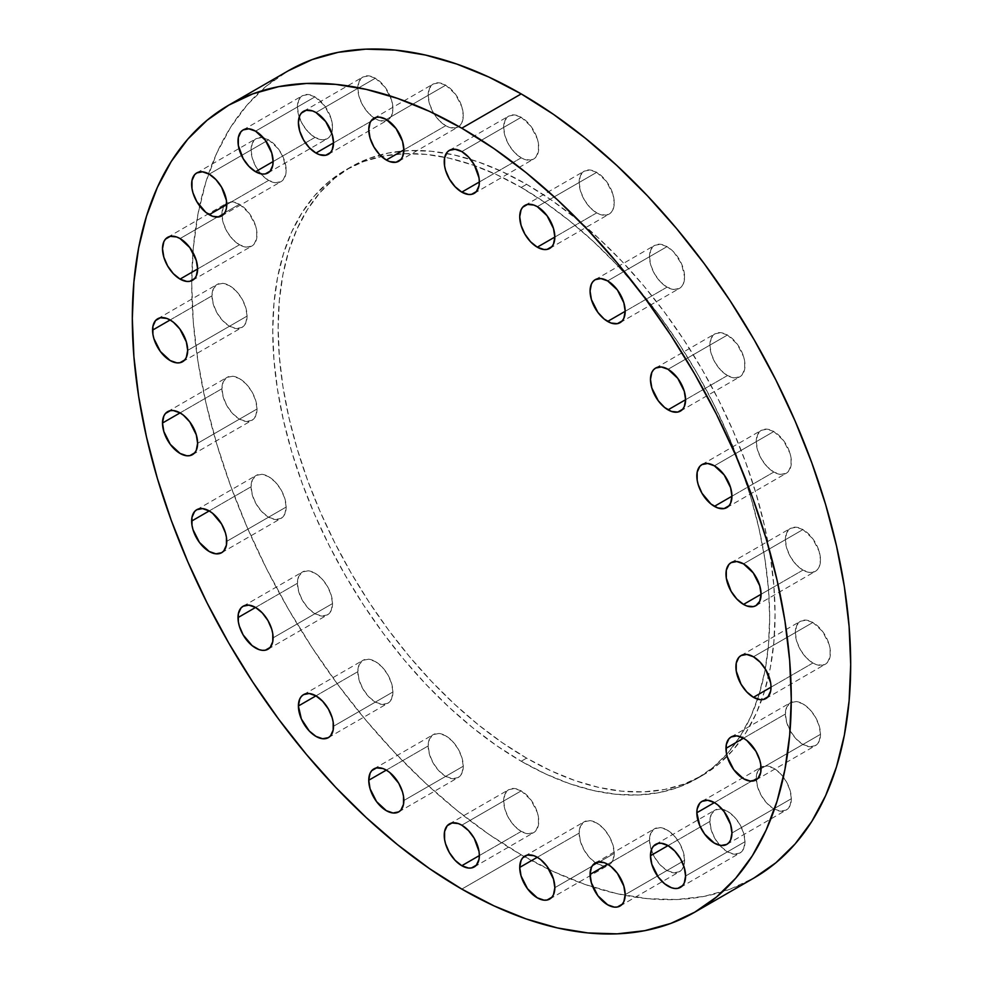 <?xml version="1.0" encoding="UTF-8"?>
<svg xmlns="http://www.w3.org/2000/svg" width="983" height="983" viewBox="0 0 983 983"><rect width="100%" height="100%" fill="white"/><g stroke="black" fill="none" stroke-linecap="round" stroke-linejoin="round"><path stroke-width="0.74" stroke-dasharray="4.92 3.69" d="M239.471 244.792L197.62 268.961L239.471 244.792L246.192 247.126L251.894 246.02L254.069 244.214L256.698 238.414L256.698 230.513L255.691 226.127L249.227 213.299L239.471 204.255A24.821 14.327 -120 0 0 227.061 203.026A24.821 14.327 -120 0 0 223.252 222.92A24.821 14.327 -120 0 0 239.471 244.792A24.821 14.327 -120 0 0 251.894 246.02A24.821 14.327 -120 0 0 255.691 226.127A24.821 14.327 -120 0 0 239.471 204.255L232.762 201.92L227.061 203.026L223.252 207.401L221.925 214.392L223.252 222.92L227.061 231.693L232.762 239.373L239.471 244.792M180.061 238.562L239.471 204.255L180.061 238.562M268.617 180.393L226.754 204.562L268.617 180.393L275.326 182.727L281.027 181.622L283.215 179.803L285.832 174.016L286.164 170.256L283.215 157.28L278.361 148.9L268.617 139.844A24.821 14.327 -120 0 0 256.207 138.615A24.821 14.327 -120 0 0 252.398 158.509A24.821 14.327 -120 0 0 268.617 180.393A24.821 14.327 -120 0 0 281.027 181.622A24.821 14.327 -120 0 0 284.837 161.728A24.821 14.327 -120 0 0 268.617 139.844L261.896 137.509L256.207 138.615L252.398 143.002L251.058 149.981L252.398 158.509L256.207 167.282L261.896 174.962L268.617 180.393M209.195 174.151L268.617 139.844L209.195 174.151M314.965 137.399L273.102 161.568L314.965 137.399L321.687 139.733L324.722 139.611L329.563 136.821L331.185 134.253L332.524 127.262L331.185 118.734L324.722 105.906L314.965 96.862A24.821 14.327 -120 0 0 302.555 95.634A24.821 14.327 -120 0 0 298.746 115.527A24.821 14.327 -120 0 0 314.965 137.399A24.821 14.327 -120 0 0 327.376 138.628A24.821 14.327 -120 0 0 331.185 118.734A24.821 14.327 -120 0 0 314.965 96.862L308.244 94.528L302.555 95.634L298.746 100.008L297.407 106.987L298.746 115.527L302.555 124.288L308.244 131.98L314.965 137.399M255.555 131.157L314.965 96.862L255.555 131.157M375.371 118.746L333.507 142.916L375.371 118.746L378.799 120.344L385.127 120.97L389.968 118.169L391.59 115.601L392.93 108.609L391.59 100.082L385.127 87.254L375.371 78.21A24.821 14.327 -120 0 0 362.96 76.981A24.821 14.327 -120 0 0 359.151 96.875A24.821 14.327 -120 0 0 375.371 118.746A24.821 14.327 -120 0 0 387.781 119.975A24.821 14.327 -120 0 0 391.59 100.082A24.821 14.327 -120 0 0 375.371 78.21L368.65 75.875L362.96 76.981L359.151 81.356L357.812 88.347L359.151 96.875L362.96 105.648L368.65 113.328L375.371 118.746M315.961 112.517L375.371 78.21L315.961 112.517M445.717 125.713L403.853 149.883L445.717 125.713L449.145 127.311L455.473 127.937L460.314 125.136L461.936 122.568L463.276 115.589L461.936 107.049L455.473 94.221L445.717 85.177A24.821 14.327 -120 0 0 433.306 83.948A24.821 14.327 -120 0 0 429.497 103.842A24.821 14.327 -120 0 0 445.717 125.713A24.821 14.327 -120 0 0 458.127 126.942A24.821 14.327 -120 0 0 461.936 107.049A24.821 14.327 -120 0 0 445.717 85.177L438.996 82.842L433.306 83.948L429.497 88.323L428.158 95.314L429.497 103.842L433.306 112.615L438.996 120.295L445.717 125.713M386.307 119.484L445.717 85.177L386.307 119.484M521.211 157.821L479.348 181.99L521.211 157.821L524.627 159.418L530.955 160.045L535.809 157.243L538.426 151.456L538.426 143.543L537.431 139.156L530.955 126.328L521.211 117.284A24.821 14.327 -120 0 0 508.789 116.055A24.821 14.327 -120 0 0 504.992 135.949A24.821 14.327 -120 0 0 521.211 157.821A24.821 14.327 -120 0 0 533.622 159.049A24.821 14.327 -120 0 0 537.431 139.168A24.821 14.327 -120 0 0 521.211 117.284L514.49 114.95L508.789 116.055L504.992 120.43L503.652 127.421L504.992 135.949L508.789 144.722L514.49 152.402L521.211 157.821M461.789 151.591L521.211 117.284L461.789 151.591M596.693 212.881L554.842 237.05L596.693 212.881L600.121 214.478L606.45 215.105L611.291 212.303L612.913 209.735L614.252 202.756L612.913 194.216L606.45 181.388L596.693 172.344A24.821 14.327 -120 0 0 584.283 171.116A24.821 14.327 -120 0 0 580.474 191.009A24.821 14.327 -120 0 0 596.693 212.881A24.821 14.327 -120 0 0 609.104 214.11A24.821 14.327 -120 0 0 612.913 194.216A24.821 14.327 -120 0 0 596.693 172.344L589.984 170.01L584.283 171.116L580.474 175.49L579.147 182.482L580.474 191.009L584.283 199.782L589.984 207.462L596.693 212.881M537.283 206.651L596.693 172.344L537.283 206.651M667.039 287.147L625.188 311.316L667.039 287.147L673.76 289.481L679.45 288.375L681.637 286.557L683.259 283.989L684.598 277.009L681.637 264.034L673.76 252.029L667.039 246.61A24.821 14.327 -120 0 0 654.629 245.369A24.821 14.327 -120 0 0 650.82 265.263A24.821 14.327 -120 0 0 667.039 287.147A24.821 14.327 -120 0 0 679.45 288.375A24.821 14.327 -120 0 0 683.259 268.482A24.821 14.327 -120 0 0 667.039 246.61L660.33 244.263L654.629 245.369L650.82 249.756L649.493 256.735L650.82 265.263L654.629 274.036L660.33 281.728L667.039 287.147M607.629 280.905L667.039 246.61L607.629 280.905M727.445 375.543L685.593 399.712L727.445 375.543L734.166 377.877L739.867 376.772L742.042 374.965L744.672 369.166L744.672 361.252L743.664 356.878L737.201 344.05L727.445 335.006A24.821 14.327 -120 0 0 715.034 333.778A24.821 14.327 -120 0 0 711.225 353.671A24.821 14.327 -120 0 0 727.445 375.543A24.821 14.327 -120 0 0 739.867 376.772A24.821 14.327 -120 0 0 743.664 356.878A24.821 14.327 -120 0 0 727.445 335.006L720.736 332.672L715.034 333.778L711.225 338.152L709.898 345.144L711.225 353.671L715.034 362.444L720.736 370.124L727.445 375.543M668.035 369.301L727.445 335.006L668.035 369.301M773.805 472.061L731.942 496.218L773.805 472.061L780.514 474.396L786.216 473.29L788.391 471.471L791.02 465.684L791.02 457.771L790.025 453.396L783.549 440.568L773.805 431.512A24.821 14.327 -120 0 0 761.383 430.284A24.821 14.327 -120 0 0 757.586 450.177A24.821 14.327 -120 0 0 773.805 472.061A24.821 14.327 -120 0 0 786.216 473.29A24.821 14.327 -120 0 0 790.025 453.396A24.821 14.327 -120 0 0 773.805 431.512L767.084 429.178L761.383 430.284L757.586 434.67L756.246 441.65L757.586 450.177L761.383 458.95L767.084 466.63L773.805 472.061M714.383 465.819L773.805 431.512L714.383 465.819M802.939 570.103L761.075 594.273L802.939 570.103L809.66 572.438L812.695 572.315L817.537 569.526L819.158 566.958L820.498 559.966L819.158 551.438L812.695 538.61L802.939 529.567A24.821 14.327 -120 0 0 790.529 528.338A24.821 14.327 -120 0 0 786.719 548.231A24.821 14.327 -120 0 0 802.939 570.103A24.821 14.327 -120 0 0 815.349 571.332A24.821 14.327 -120 0 0 819.158 551.438A24.821 14.327 -120 0 0 802.939 529.567L796.218 527.232L790.529 528.338L786.719 532.712L785.38 539.704L786.719 548.231L790.529 557.005L796.218 564.684L802.939 570.103M743.529 563.873L802.939 529.567L743.529 563.873M812.88 663.009L771.016 687.178L812.88 663.009L816.308 664.606L822.636 665.233L827.477 662.431L830.094 656.632L830.094 648.731L829.099 644.344L822.636 631.516L812.88 622.472A24.821 14.327 -120 0 0 800.469 621.244A24.821 14.327 -120 0 0 796.66 641.137A24.821 14.327 -120 0 0 812.88 663.009A24.821 14.327 -120 0 0 825.29 664.238A24.821 14.327 -120 0 0 829.099 644.344A24.821 14.327 -120 0 0 812.88 622.472L806.158 620.138L800.469 621.244L796.66 625.618L795.321 632.61L796.66 641.137L800.469 649.91L806.158 657.59L812.88 663.009M753.457 656.779L812.88 622.472L753.457 656.779M820.498 734.313L761.075 768.608L820.498 734.313L819.158 725.786L815.349 717.012L809.66 709.321L802.939 703.902L796.218 701.567L790.529 702.673L786.719 707.047L785.38 714.039A24.821 14.327 -120 0 0 796.218 739.019A24.821 14.327 -120 0 0 815.349 745.667A24.821 14.327 -120 0 0 820.498 734.313A24.821 14.327 -120 0 0 809.66 709.321A24.821 14.327 -120 0 0 790.529 702.673A24.821 14.327 -120 0 0 785.38 714.039L786.719 722.566L790.529 731.34L796.218 739.019L802.939 744.438L809.66 746.773L815.349 745.667L819.158 741.293L820.498 734.313M743.529 738.208L785.38 714.039L743.529 738.208M791.352 798.712L731.942 833.019L791.352 798.712L790.025 790.185L786.216 781.411L780.514 773.732L773.805 768.313L767.084 765.978L761.383 767.084L757.586 771.458L756.246 778.45A24.821 14.327 -120 0 0 767.084 803.43A24.821 14.327 -120 0 0 786.216 810.078A24.821 14.327 -120 0 0 791.352 798.712A24.821 14.327 -120 0 0 780.514 773.732A24.821 14.327 -120 0 0 761.383 767.084A24.821 14.327 -120 0 0 756.246 778.45L757.586 786.978L761.383 795.751L767.084 803.43L773.805 808.849L780.514 811.184L786.216 810.078L790.025 805.704L791.352 798.712M714.383 802.607L756.246 778.45L714.383 802.607M745.003 841.706L685.593 876.013L745.003 841.706L743.664 833.179L739.867 824.405L734.166 816.726L727.445 811.294L720.736 808.96L715.034 810.066L711.225 814.452L709.898 821.432A24.821 14.327 -120 0 0 720.736 846.424A24.821 14.327 -120 0 0 739.867 853.072A24.821 14.327 -120 0 0 745.003 841.706A24.821 14.327 -120 0 0 734.166 816.726A24.821 14.327 -120 0 0 715.034 810.066A24.821 14.327 -120 0 0 709.898 821.432L711.225 829.959L715.034 838.732L720.736 846.424L727.445 851.843L734.166 854.178L739.867 853.072L743.664 848.685L745.003 841.706M668.035 845.601L709.898 821.432L668.035 845.601M684.598 860.346L625.188 894.653L684.598 860.346L683.259 851.819L679.45 843.045L673.76 835.366L667.039 829.947L660.33 827.612L654.629 828.718L650.82 833.092L649.493 840.084A24.821 14.327 -120 0 0 660.33 865.065A24.821 14.327 -120 0 0 679.45 871.712A24.821 14.327 -120 0 0 684.598 860.346A24.821 14.327 -120 0 0 673.76 835.366A24.821 14.327 -120 0 0 654.629 828.718A24.821 14.327 -120 0 0 649.493 840.084L650.82 848.612L654.629 857.385L660.33 865.065L667.039 870.483L673.76 872.818L679.45 871.712L683.259 867.338L684.598 860.346M607.629 864.254L649.493 840.084L607.629 864.254M247.089 316.084L187.679 350.39L247.089 316.084L245.75 307.556L241.953 298.783L236.252 291.103L229.543 285.684L222.822 283.35L217.12 284.456L213.323 288.83L211.984 295.822A24.821 14.327 -120 0 0 222.822 320.802A24.821 14.327 -120 0 0 241.953 327.45A24.821 14.327 -120 0 0 247.089 316.084A24.821 14.327 -120 0 0 236.252 291.103A24.821 14.327 -120 0 0 217.12 284.456A24.821 14.327 -120 0 0 211.984 295.822L213.323 304.349L217.12 313.122L222.822 320.802L229.543 326.221L236.252 328.555L241.953 327.45L245.75 323.075L247.089 316.084M170.12 319.991L211.984 295.822L170.12 319.991M257.03 409.002L197.62 443.296L257.03 409.002L255.691 400.462L251.894 391.689L246.192 384.009L239.471 378.59L232.762 376.256L227.061 377.361L223.252 381.736L221.925 388.727A24.821 14.327 -120 0 0 232.762 413.708A24.821 14.327 -120 0 0 251.894 420.355A24.821 14.327 -120 0 0 257.03 409.002A24.821 14.327 -120 0 0 246.192 384.009A24.821 14.327 -120 0 0 227.061 377.361A24.821 14.327 -120 0 0 221.925 388.727L223.252 397.255L227.061 406.028L232.762 413.708L239.471 419.127L246.192 421.461L251.894 420.355L255.691 415.981L257.03 409.002M180.061 412.897L221.925 388.727L180.061 412.897M286.164 507.044L226.754 541.35L286.164 507.044L284.837 498.516L281.027 489.743L275.326 482.063L268.617 476.644L261.896 474.31L256.207 475.416L252.398 479.79L251.058 486.782A24.821 14.327 -120 0 0 261.896 511.762A24.821 14.327 -120 0 0 281.027 518.41A24.821 14.327 -120 0 0 286.164 507.044A24.821 14.327 -120 0 0 275.326 482.063A24.821 14.327 -120 0 0 256.207 475.416A24.821 14.327 -120 0 0 251.058 486.782L252.398 495.309L256.207 504.082L261.896 511.762L268.617 517.181L275.326 519.515L281.027 518.41L284.837 514.035L286.164 507.044M209.195 510.939L251.058 486.782L209.195 510.939M332.524 603.562L273.102 637.856L332.524 603.562L331.185 595.034L327.376 586.261L321.687 578.582L314.965 573.15L308.244 570.816L302.555 571.922L298.746 576.308L297.407 583.288A24.821 14.327 -120 0 0 308.244 608.268A24.821 14.327 -120 0 0 327.376 614.928A24.821 14.327 -120 0 0 332.524 603.562A24.821 14.327 -120 0 0 321.687 578.582A24.821 14.327 -120 0 0 302.555 571.922A24.821 14.327 -120 0 0 297.407 583.288L298.746 591.815L302.555 600.588L308.244 608.268L314.965 613.699L321.687 616.034L327.376 614.928L331.185 610.541L332.524 603.562M255.555 607.457L297.407 583.288L255.555 607.457M392.93 691.958L333.507 726.265L392.93 691.958L391.59 683.431L387.781 674.657L382.092 666.978L375.371 661.559L368.65 659.212L362.96 660.318L359.151 664.705L357.812 671.684A24.821 14.327 -120 0 0 368.65 696.677A24.821 14.327 -120 0 0 387.781 703.324A24.821 14.327 -120 0 0 392.93 691.958A24.821 14.327 -120 0 0 382.092 666.978A24.821 14.327 -120 0 0 362.96 660.318A24.821 14.327 -120 0 0 357.812 671.684L359.151 680.211L362.96 688.985L368.65 696.677L375.371 702.095L382.092 704.43L387.781 703.324L391.59 698.938L392.93 691.958M315.961 695.853L357.812 671.684L315.961 695.853M463.276 766.212L403.853 800.518L463.276 766.212L461.936 757.684L458.127 748.911L452.438 741.231L445.717 735.812L438.996 733.478L433.306 734.584L429.497 738.958L428.158 745.95A24.821 14.327 -120 0 0 438.996 770.93A24.821 14.327 -120 0 0 458.127 777.578A24.821 14.327 -120 0 0 463.276 766.212A24.821 14.327 -120 0 0 452.438 741.231A24.821 14.327 -120 0 0 433.306 734.584A24.821 14.327 -120 0 0 428.158 745.95L429.497 754.477L433.306 763.25L438.996 770.93L445.717 776.349L452.438 778.683L458.127 777.578L461.936 773.203L463.276 766.212M386.307 770.119L428.158 745.95L386.307 770.119M614.252 853.379L554.842 887.686L614.252 853.379L612.913 844.852L609.104 836.078L603.415 828.399L596.693 822.98L589.984 820.645L584.283 821.751L580.474 826.125L579.147 833.117A24.821 14.327 -120 0 0 589.984 858.098A24.821 14.327 -120 0 0 609.104 864.745A24.821 14.327 -120 0 0 614.252 853.379A24.821 14.327 -120 0 0 603.415 828.399A24.821 14.327 -120 0 0 584.283 821.751A24.821 14.327 -120 0 0 579.147 833.117L580.474 841.645L584.283 850.418L589.984 858.098L596.693 863.516L603.415 865.851L609.104 864.745L612.913 860.371L614.252 853.379M537.283 857.287L579.147 833.117L537.283 857.287M521.211 831.409L479.348 855.579L521.211 831.409L527.92 833.744L533.622 832.638L535.809 830.832L538.426 825.032L538.426 817.131L537.431 812.744L530.955 799.916L521.211 790.873A24.821 14.327 -120 0 0 508.789 789.644A24.821 14.327 -120 0 0 504.992 809.537A24.821 14.327 -120 0 0 521.211 831.409A24.821 14.327 -120 0 0 533.622 832.638A24.821 14.327 -120 0 0 537.431 812.744A24.821 14.327 -120 0 0 521.211 790.873L514.49 788.538L508.789 789.644L504.992 794.018L503.652 801.01L504.992 809.537L508.789 818.311L514.49 825.99L521.211 831.409M461.789 825.179L521.211 790.873L461.789 825.179M526.605 184.337L521.211 187.446A351.373 202.867 60 0 1 757.61 699.134A351.373 202.867 60 0 1 726.646 754.317A351.373 202.867 60 0 1 696.898 778.647A351.373 202.867 60 0 1 521.211 761.247L526.605 758.126A351.373 202.867 -120 0 0 702.292 775.526A351.373 202.867 -120 0 0 756.16 493.97A351.373 202.867 -120 0 0 526.605 184.337A351.373 202.867 -120 0 0 350.919 166.926A351.373 202.867 -120 0 0 297.063 448.494A351.373 202.867 -120 0 0 526.605 758.126L521.211 761.247L545.565 773.928L569.673 783.721L593.327 790.529L616.292 794.301L638.336 794.989L659.249 792.593L678.823 787.125L696.898 778.647L713.265 767.244L727.789 753.015L740.334 736.095L750.754 716.668L758.974 694.895L764.897 671.008L768.473 645.229L769.664 617.791L768.473 588.989L764.897 559.069L758.974 528.338L750.754 497.091L740.334 465.61L727.789 434.228L713.265 403.227L696.898 372.913L678.823 343.571L659.249 315.494L638.336 288.953L616.292 264.181L593.327 241.449L569.673 220.954L545.565 202.891L521.211 187.446L496.857 174.777L472.737 164.984L449.084 158.165L426.131 154.392L404.087 153.704L383.173 156.113L363.587 161.568L345.524 170.047L329.145 181.462L314.621 195.691L302.088 212.598L291.656 232.025L283.448 253.798L277.525 277.685L273.95 303.477L272.746 330.902L273.95 359.717L277.525 389.624L283.448 420.355L291.656 451.615L302.088 483.083L314.621 514.465L329.145 545.467L345.524 575.78L363.587 605.123L383.173 633.199L404.087 659.753L426.131 684.512L449.084 707.256L472.737 727.752L496.857 745.802L521.211 761.247A351.373 202.867 60 0 1 291.656 451.615A351.373 202.867 60 0 1 345.524 170.047A351.373 202.867 60 0 1 381.478 156.444A351.373 202.867 60 0 1 444.734 157.231A351.373 202.867 60 0 1 521.211 187.446L526.605 184.337L550.959 199.77L575.08 217.833L598.733 238.328L621.686 261.06L643.73 285.832L664.643 312.373L684.229 340.462L702.292 369.792L718.671 400.106L733.195 431.107L745.728 462.501L756.16 493.97L764.369 525.217L770.291 555.948L773.867 585.868L775.071 614.682L773.867 642.108L770.291 667.887L764.369 691.786L756.16 713.547L745.728 732.986L733.195 749.894L718.671 764.123L702.292 775.526L684.229 784.004L664.643 789.472L643.73 791.868L621.686 791.18L598.733 787.42L575.08 780.6L550.959 770.807L526.605 758.126L502.252 742.681L478.131 724.631L454.49 704.135L431.525 681.391L409.481 656.632L388.568 630.078L368.981 602.001L350.919 572.671L334.552 542.346L320.028 511.357L307.482 479.962L297.063 448.494L288.842 417.247L282.92 386.516L279.344 356.596L278.152 327.781L279.344 300.356L282.92 274.564L288.842 250.677L297.063 228.916L307.482 209.477L320.028 192.57L334.552 178.341L350.919 166.926L368.981 158.46L388.568 152.992L409.481 150.583L431.525 151.271L454.49 155.044L478.131 161.863L502.252 171.656L526.605 184.337M521.211 854.805A465.954 269.023 -120 0 0 524.172 856.5A465.954 269.023 -120 0 0 754.182 877.88L730.222 889.124L704.258 896.361L676.525 899.543L647.293 898.634L616.845 893.633L585.487 884.602L553.503 871.614L521.211 854.805L461.789 889.099L521.211 854.805L488.907 834.321L456.923 810.385L425.565 783.205L395.117 753.039L365.897 720.207L338.164 685.004L312.189 647.76L288.228 608.858L266.516 568.666L247.261 527.552L230.636 485.934L216.813 444.193L205.914 402.76L198.062 362.002L193.319 322.338L191.734 284.124L193.319 247.753L198.062 213.557L205.914 181.88L216.813 153.016L230.636 127.249L247.261 104.812L266.516 85.951L288.228 70.825A465.954 269.023 -120 0 0 191.746 280.696A465.954 269.023 -120 0 0 521.211 854.805M167.651 237.333L227.061 203.026M196.784 172.922L256.207 138.615M243.133 129.928L302.555 95.634M303.55 111.288L362.96 76.981M373.896 118.255L433.306 83.948M449.378 150.362L508.789 116.055M524.873 205.422L584.283 171.116M595.219 279.676L654.629 245.369M655.624 368.072L715.034 333.778M701.973 464.59L761.383 430.284M731.106 562.645L790.529 528.338M741.047 655.55L800.469 621.244M755.939 779.974L815.349 745.667M726.793 844.385L786.216 810.078M680.445 887.366L739.867 853.072M620.04 906.019L679.45 871.712M182.531 361.756L241.953 327.45M192.471 454.662L251.894 420.355M221.617 552.716L281.027 518.41M267.966 649.222L327.376 614.928M328.371 737.631L387.781 703.324M398.717 811.884L458.127 777.578M549.694 899.052L609.104 864.745M449.378 823.951L508.789 789.644M702.292 775.526L696.898 778.647M350.919 166.926L345.524 170.047M474.211 866.945L533.622 832.638M524.873 856.058L584.283 821.751M373.896 768.89L433.306 734.584M303.55 694.625L362.96 660.318M243.133 606.228L302.555 571.922M196.784 509.71L256.207 475.416M167.651 411.668L227.061 377.361M157.71 318.762L217.12 284.456M595.219 863.025L654.629 828.718M655.624 844.372L715.034 810.066M701.973 801.378L761.383 767.084M731.106 736.98L790.529 702.673M765.88 698.544L825.29 664.238M755.939 605.639L815.349 571.332M726.793 507.584L786.216 473.29M680.445 411.078L739.867 376.772M620.04 322.682L679.45 288.375M549.694 248.416L609.104 214.11M474.211 193.356L533.622 159.049M398.717 161.249L458.127 126.942M328.371 154.282L387.781 119.975M267.966 172.934L327.376 138.628M221.617 215.916L281.027 181.622M192.471 280.327L251.894 246.02"/><path stroke-width="1.47" d="M180.061 279.098A24.821 14.327 60 0 1 163.842 257.214A24.821 14.327 60 0 1 167.651 237.333A24.821 14.327 60 0 1 180.061 238.562L176.633 236.964L170.305 236.338L165.463 239.139L163.842 241.707L162.502 248.687L163.842 257.214L167.651 265.988L173.34 273.679L180.061 279.098L186.782 281.433L189.817 281.31L194.659 278.521L196.281 275.953L197.62 268.961L180.061 279.098L197.62 268.961L196.281 260.434L189.817 247.605L180.061 238.562A24.821 14.327 60 0 1 196.281 260.434A24.821 14.327 60 0 1 192.471 280.327A24.821 14.327 60 0 1 180.061 279.098M209.195 214.687A24.821 14.327 60 0 1 192.975 192.815A24.821 14.327 60 0 1 196.784 172.922A24.821 14.327 60 0 1 209.195 174.151L202.486 171.816L196.784 172.922L194.609 174.728L191.98 180.528L191.98 188.441L192.975 192.815L196.784 201.589L205.779 212.328L212.623 216.285L218.951 216.911L223.792 214.11L225.414 211.542L226.422 208.31L226.422 200.409L221.617 187.249L215.916 179.57L209.195 174.151A24.821 14.327 60 0 1 225.414 196.022A24.821 14.327 60 0 1 221.617 215.916A24.821 14.327 60 0 1 209.195 214.687L226.754 204.562L209.195 214.687M255.555 171.706A24.821 14.327 60 0 1 239.336 149.821A24.821 14.327 60 0 1 243.133 129.928A24.821 14.327 60 0 1 255.555 131.157L248.834 128.822L243.133 129.928L240.958 131.747L238.328 137.534L238.328 145.447L243.133 158.595L248.834 166.274L255.555 171.706L262.264 174.04L265.299 173.917L270.153 171.116L272.77 165.328L273.102 161.568L255.555 171.706L273.102 161.568L271.775 153.041L265.299 140.213L255.555 131.157A24.821 14.327 60 0 1 271.775 153.041A24.821 14.327 60 0 1 267.966 172.934A24.821 14.327 60 0 1 255.555 171.706M315.961 153.053A24.821 14.327 60 0 1 299.741 131.181A24.821 14.327 60 0 1 303.55 111.288A24.821 14.327 60 0 1 315.961 112.517L312.533 110.919L306.204 110.293L301.363 113.094L299.741 115.662L298.402 122.654L299.741 131.181L303.55 139.955L309.24 147.634L315.961 153.053L319.377 154.638L325.705 155.265L330.558 152.476L332.18 149.907L333.507 142.916L315.961 153.053L333.507 142.916L332.18 134.388L325.705 121.56L315.961 112.517A24.821 14.327 60 0 1 332.18 134.388A24.821 14.327 60 0 1 328.371 154.282A24.821 14.327 60 0 1 315.961 153.053M386.307 160.02A24.821 14.327 60 0 1 370.087 138.148A24.821 14.327 60 0 1 373.896 118.255A24.821 14.327 60 0 1 386.307 119.484L379.585 117.149L376.55 117.272L371.709 120.061L370.087 122.629L368.748 129.621L370.087 138.148L373.896 146.922L379.585 154.601L386.307 160.02L389.723 161.605L396.051 162.232L400.904 159.443L402.526 156.875L403.853 149.883L386.307 160.02L403.853 149.883L402.526 141.355L396.051 128.527L386.307 119.484A24.821 14.327 60 0 1 402.526 141.355A24.821 14.327 60 0 1 398.717 161.249A24.821 14.327 60 0 1 386.307 160.02M461.789 192.127A24.821 14.327 60 0 1 445.569 170.256A24.821 14.327 60 0 1 449.378 150.362A24.821 14.327 60 0 1 461.789 151.591L455.08 149.256L449.378 150.362L447.191 152.168L444.574 157.968L444.574 165.869L445.569 170.256L449.378 179.029L455.08 186.709L461.789 192.127L468.51 194.462L471.545 194.339L476.386 191.55L479.016 185.75L479.348 181.99L461.789 192.127L479.348 181.99L479.016 177.849L474.211 164.689L468.51 157.01L461.789 151.591A24.821 14.327 60 0 1 478.008 173.463A24.821 14.327 60 0 1 474.211 193.356A24.821 14.327 60 0 1 461.789 192.127M537.283 247.188A24.821 14.327 60 0 1 521.064 225.316A24.821 14.327 60 0 1 524.873 205.422A24.821 14.327 60 0 1 537.283 206.651L533.855 205.066L527.527 204.427L522.686 207.229L521.064 209.797L519.724 216.788L521.064 225.316L524.873 234.089L530.562 241.769L537.283 247.188L544.004 249.522L547.039 249.399L551.881 246.61L553.503 244.042L554.842 237.05L537.283 247.188L554.842 237.05L553.503 228.523L547.039 215.695L537.283 206.651A24.821 14.327 60 0 1 553.503 228.523A24.821 14.327 60 0 1 549.694 248.416A24.821 14.327 60 0 1 537.283 247.188M607.629 321.441A24.821 14.327 60 0 1 591.41 299.569A24.821 14.327 60 0 1 595.219 279.676A24.821 14.327 60 0 1 607.629 280.905L600.908 278.57L595.219 279.676L593.032 281.494L591.41 284.062L590.07 291.042L591.41 299.569L597.873 312.397L604.201 319.082L611.057 323.038L617.385 323.665L622.227 320.863L623.849 318.295L625.188 311.316L607.629 321.441L625.188 311.316L623.849 302.789L617.385 289.948L607.629 280.905A24.821 14.327 60 0 1 623.849 302.789A24.821 14.327 60 0 1 620.04 322.682A24.821 14.327 60 0 1 607.629 321.441M668.035 409.85A24.821 14.327 60 0 1 651.815 387.966A24.821 14.327 60 0 1 655.624 368.072A24.821 14.327 60 0 1 668.035 369.301L661.313 366.966L655.624 368.072L653.437 369.891L651.815 372.459L650.476 379.438L651.815 387.966L658.278 400.794L664.606 407.478L671.463 411.435L677.791 412.061L682.632 409.26L684.254 406.692L685.593 399.712L668.035 409.85L685.593 399.712L684.254 391.185L677.791 378.357L668.035 369.301A24.821 14.327 60 0 1 684.254 391.185A24.821 14.327 60 0 1 680.445 411.078A24.821 14.327 60 0 1 668.035 409.85M714.383 506.356A24.821 14.327 60 0 1 698.163 484.484A24.821 14.327 60 0 1 701.973 464.59A24.821 14.327 60 0 1 714.383 465.819L707.674 463.484L701.973 464.59L699.785 466.397L697.168 472.196L697.168 480.097L698.163 484.484L701.973 493.257L710.967 503.996L717.811 507.941L724.139 508.567L728.981 505.778L730.602 503.21L731.942 496.218L714.383 506.356L731.942 496.218L730.602 487.691L724.139 474.863L714.383 465.819A24.821 14.327 60 0 1 730.602 487.691A24.821 14.327 60 0 1 726.793 507.584A24.821 14.327 60 0 1 714.383 506.356M743.529 604.41A24.821 14.327 60 0 1 727.309 582.538A24.821 14.327 60 0 1 731.106 562.645A24.821 14.327 60 0 1 743.529 563.873L736.808 561.539L731.106 562.645L728.931 564.451L726.302 570.251L726.302 578.151L731.106 591.311L736.808 598.991L743.529 604.41L746.945 605.995L753.273 606.622L755.939 605.639L759.748 601.264L761.075 594.273L743.529 604.41L761.075 594.273L759.748 585.745L753.273 572.917L743.529 563.873A24.821 14.327 60 0 1 759.748 585.745A24.821 14.327 60 0 1 755.939 605.639A24.821 14.327 60 0 1 743.529 604.41M753.457 697.316A24.821 14.327 60 0 1 737.25 675.444A24.821 14.327 60 0 1 741.047 655.55A24.821 14.327 60 0 1 753.457 656.779L746.748 654.445L741.047 655.55L738.872 657.357L736.242 663.156L736.242 671.057L741.047 684.217L746.748 691.897L753.457 697.316L760.178 699.65L763.213 699.527L768.055 696.738L770.684 690.938L771.016 687.178L753.457 697.316L771.016 687.178L770.684 683.025L765.88 669.878L760.178 662.198L753.457 656.779A24.821 14.327 60 0 1 769.677 678.651A24.821 14.327 60 0 1 765.88 698.544A24.821 14.327 60 0 1 753.457 697.316M761.075 768.608A24.821 14.327 60 0 1 755.939 779.974A24.821 14.327 60 0 1 736.808 773.326A24.821 14.327 60 0 1 725.97 748.346L743.529 738.208L736.808 735.874L731.106 736.98L728.931 738.786L726.302 744.586L726.302 752.486L727.309 756.873L733.773 769.701L743.529 778.745L750.238 781.08L755.939 779.974L758.114 778.167L760.744 772.368L760.744 764.467L759.748 760.08L755.939 751.307L746.945 740.568L743.529 738.208L725.97 748.346A24.821 14.327 60 0 1 731.106 736.98A24.821 14.327 60 0 1 750.238 743.627A24.821 14.327 60 0 1 761.075 768.608M731.942 833.019A24.821 14.327 60 0 1 726.793 844.385A24.821 14.327 60 0 1 707.674 837.725A24.821 14.327 60 0 1 696.836 812.744L714.383 802.607L707.674 800.273L701.973 801.378L699.785 803.197L697.168 808.984L696.836 812.744L699.785 825.72L704.639 834.1L714.383 843.156L721.104 845.491L726.793 844.385L728.981 842.566L730.602 839.998L731.942 833.019L730.602 824.491L724.139 811.663L717.811 804.979L714.383 802.607L696.836 812.744A24.821 14.327 60 0 1 701.973 801.378A24.821 14.327 60 0 1 721.104 808.038A24.821 14.327 60 0 1 731.942 833.019L731.942 833.019M685.593 876.013A24.821 14.327 60 0 1 680.445 887.366A24.821 14.327 60 0 1 661.313 880.719A24.821 14.327 60 0 1 650.476 855.738L668.035 845.601L661.313 843.267L658.278 843.389L653.437 846.179L651.815 848.747L650.476 855.738L651.815 864.266L658.278 877.094L664.606 883.778L671.463 887.735L674.756 888.472L677.791 888.362L682.632 885.56L684.254 882.992L685.593 876.013L684.254 867.473L680.445 858.712L674.756 851.02L668.035 845.601L650.476 855.738A24.821 14.327 60 0 1 655.624 844.372A24.821 14.327 60 0 1 674.756 851.02A24.821 14.327 60 0 1 685.593 876.013M625.188 894.653A24.821 14.327 60 0 1 620.04 906.019A24.821 14.327 60 0 1 600.908 899.371A24.821 14.327 60 0 1 590.07 874.391L607.629 864.254L604.201 862.656L597.873 862.03L593.032 864.831L591.41 867.399L590.07 874.391L591.41 882.918L597.873 895.746L607.629 904.79L614.35 907.125L617.385 907.002L622.227 904.213L623.849 901.644L625.188 894.653L623.849 886.125L617.385 873.297L611.057 866.613L607.629 864.254L590.07 874.391A24.821 14.327 60 0 1 595.219 863.025A24.821 14.327 60 0 1 614.35 869.672A24.821 14.327 60 0 1 625.188 894.653M187.679 350.39A24.821 14.327 60 0 1 182.531 361.756A24.821 14.327 60 0 1 163.399 355.109A24.821 14.327 60 0 1 152.574 330.128L170.12 319.991L166.692 318.394L160.364 317.767L155.523 320.569L152.906 326.368L152.906 334.269L153.901 338.656L160.364 351.484L170.12 360.528L176.842 362.862L179.877 362.739L184.718 359.95L186.34 357.382L187.679 350.39L186.34 341.863L179.877 329.035L173.549 322.35L170.12 319.991L152.574 330.128A24.821 14.327 60 0 1 157.71 318.762A24.821 14.327 60 0 1 176.842 325.41A24.821 14.327 60 0 1 187.679 350.39M197.62 443.296A24.821 14.327 60 0 1 192.471 454.662A24.821 14.327 60 0 1 173.34 448.015A24.821 14.327 60 0 1 162.502 423.034L180.061 412.897L173.34 410.562L170.305 410.685L165.463 413.474L163.842 416.042L162.502 423.034L163.842 431.562L170.305 444.39L180.061 453.433L186.782 455.768L189.817 455.645L194.659 452.856L196.281 450.288L197.62 443.296L196.281 434.769L189.817 421.94L183.489 415.256L180.061 412.897L162.502 423.034A24.821 14.327 60 0 1 167.651 411.668A24.821 14.327 60 0 1 186.782 418.316A24.821 14.327 60 0 1 197.62 443.296L197.62 443.296M226.754 541.35A24.821 14.327 60 0 1 221.617 552.716A24.821 14.327 60 0 1 202.486 546.069A24.821 14.327 60 0 1 191.648 521.076L209.195 510.939L202.486 508.604L196.784 509.71L194.609 511.529L191.98 517.316L191.98 525.229L192.975 529.604L199.451 542.432L209.195 551.488L215.916 553.822L221.617 552.716L223.792 550.898L226.422 545.11L226.422 537.197L225.414 532.823L221.617 524.05L212.623 513.31L209.195 510.939L191.648 521.076A24.821 14.327 60 0 1 196.784 509.71A24.821 14.327 60 0 1 215.916 516.37A24.821 14.327 60 0 1 226.754 541.35L226.754 541.35M273.102 637.856A24.821 14.327 60 0 1 267.966 649.222A24.821 14.327 60 0 1 248.834 642.575A24.821 14.327 60 0 1 237.997 617.594L255.555 607.457L248.834 605.123L243.133 606.228L240.958 608.035L238.328 613.834L238.328 621.748L239.336 626.122L243.133 634.895L252.127 645.634L258.971 649.591L262.264 650.328L265.299 650.218L270.153 647.416L272.77 641.616L272.77 633.716L271.775 629.329L267.966 620.556L262.264 612.876L255.555 607.457L237.997 617.594A24.821 14.327 60 0 1 243.133 606.228A24.821 14.327 60 0 1 262.264 612.876A24.821 14.327 60 0 1 273.102 637.856M333.507 726.265A24.821 14.327 60 0 1 328.371 737.631A24.821 14.327 60 0 1 309.24 730.971A24.821 14.327 60 0 1 298.402 705.991L315.961 695.853L309.24 693.519L303.55 694.625L301.363 696.443L299.741 699.011L298.402 705.991L301.363 718.966L309.24 730.971L315.961 736.39L322.67 738.737L328.371 737.631L330.558 735.812L333.176 730.025L333.176 722.112L332.18 717.737L328.371 708.964L322.67 701.272L315.961 695.853L298.402 705.991A24.821 14.327 60 0 1 303.55 694.625A24.821 14.327 60 0 1 322.67 701.272A24.821 14.327 60 0 1 333.507 726.265M403.853 800.518A24.821 14.327 60 0 1 398.717 811.884A24.821 14.327 60 0 1 379.585 805.237A24.821 14.327 60 0 1 368.748 780.244L386.307 770.119L382.879 768.522L376.55 767.895L371.709 770.697L370.087 773.265L368.748 780.244L370.087 788.784L376.55 801.612L386.307 810.656L393.016 812.99L398.717 811.884L400.904 810.078L403.522 804.278L403.522 796.365L402.526 791.991L398.717 783.218L389.723 772.478L386.307 770.119L368.748 780.244A24.821 14.327 60 0 1 373.896 768.89A24.821 14.327 60 0 1 393.016 775.538A24.821 14.327 60 0 1 403.853 800.518M554.842 887.686A24.821 14.327 60 0 1 549.694 899.052A24.821 14.327 60 0 1 530.562 892.404A24.821 14.327 60 0 1 519.724 867.411L537.283 857.287L533.855 855.689L527.527 855.063L522.686 857.864L521.064 860.432L519.724 867.411L521.064 875.951L527.527 888.779L537.283 897.823L544.004 900.158L547.039 900.035L551.881 897.246L553.503 894.677L554.842 887.686L553.503 879.158L547.039 866.33L540.711 859.646L537.283 857.287L519.724 867.411A24.821 14.327 60 0 1 524.873 856.058A24.821 14.327 60 0 1 544.004 862.705A24.821 14.327 60 0 1 554.842 887.686M461.789 865.716A24.821 14.327 60 0 1 445.569 843.832A24.821 14.327 60 0 1 449.378 823.951A24.821 14.327 60 0 1 461.789 825.179L458.373 823.582L452.045 822.955L447.191 825.757L444.574 831.544L444.574 839.457L445.569 843.844L449.378 852.605L455.08 860.297L461.789 865.716L468.51 868.05L471.545 867.928L476.386 865.138L479.016 859.339L479.348 855.579L461.789 865.716L479.348 855.579L479.016 851.425L474.211 838.278L468.51 830.598L461.789 825.179A24.821 14.327 60 0 1 478.008 847.051A24.821 14.327 60 0 1 474.211 866.945A24.821 14.327 60 0 1 461.789 865.716M521.211 93.901L461.789 128.195A465.954 269.023 60 0 1 766.187 538.807A465.954 269.023 60 0 1 694.772 912.175A465.954 269.023 60 0 1 461.789 889.099L429.497 868.628L397.513 844.68L366.155 817.5L335.707 787.346L306.475 754.514L278.742 719.298L252.778 682.067L228.818 643.165L207.106 602.96L187.839 561.858L171.214 520.228L157.391 478.5L146.504 437.054L138.64 396.309L133.897 356.632L132.312 318.431L133.897 282.06L138.64 247.863L146.504 216.174L157.391 187.311L171.214 161.544L187.839 139.119L207.106 120.245L228.818 105.12L252.778 93.877L278.742 86.639L306.475 83.457L335.707 84.366L366.155 89.367L397.513 98.398L429.497 111.386L461.789 128.195L494.093 148.679L526.077 172.615L557.435 199.795L587.883 229.961L617.103 262.793L644.836 297.996L670.811 335.24L694.772 374.142L716.484 414.334L735.739 455.448L752.364 497.066L766.187 538.807L777.086 580.24L784.938 620.998L789.681 660.662L791.266 698.876L789.681 735.247L784.938 769.443L777.086 801.12L766.187 829.984L752.364 855.751L735.739 878.188L716.484 897.049L694.772 912.175L670.811 923.418L644.836 930.668L617.103 933.85L587.883 932.941L557.435 927.94L526.077 918.908L494.093 905.921L461.789 889.099A465.954 269.023 60 0 1 157.391 478.5A465.954 269.023 60 0 1 228.818 105.12A465.954 269.023 60 0 1 461.789 128.195L521.211 93.901A465.954 269.023 -120 0 0 288.228 70.825L312.189 59.582L338.164 52.332L365.897 49.15L395.117 50.059L425.565 55.06L456.923 64.092L488.907 77.079L521.211 93.901L553.503 114.372L585.487 138.32L616.845 165.5L647.293 195.654L676.525 228.486L704.258 263.702L730.222 300.933L754.182 339.835L775.894 380.04L795.161 421.142L811.786 462.772L825.609 504.5L836.496 545.946L844.36 586.691L849.103 626.368L850.688 664.569L849.103 700.94L844.36 735.137L836.496 766.826L825.609 795.689L811.786 821.456L795.161 843.881L775.894 862.755L754.182 877.88A465.954 269.023 -120 0 0 825.609 504.5A465.954 269.023 -120 0 0 521.211 93.901M754.182 877.88L694.772 912.175M288.228 70.825L228.818 105.12"/></g></svg>
